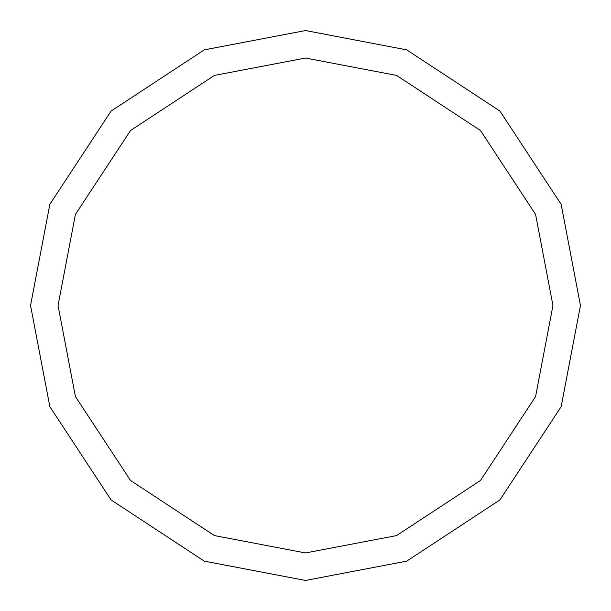 <?xml version="1.0" encoding="UTF-8"?>
<svg xmlns="http://www.w3.org/2000/svg" width="611" height="611" viewBox="0 0 611 611"><rect width="100%" height="100%" fill="white"/><g stroke="black" fill="none" stroke-linecap="round" stroke-linejoin="round"><path stroke-width="0.92" d="M30.55 305.5L49.858 204.295L111.08 111.08L204.295 49.858L305.5 30.55L406.705 49.858L499.92 111.08L561.142 204.295L580.45 305.5L561.142 406.705L499.92 499.92L406.705 561.142L305.5 580.45L204.295 561.142L111.08 499.92L49.858 406.705L30.55 305.5M58.045 305.5L75.42 214.415L130.525 130.525L214.415 75.42L305.5 58.045L396.585 75.42L480.475 130.525L535.58 214.415L552.955 305.5L535.58 396.585L480.475 480.475L396.585 535.58L305.5 552.955L214.415 535.58L130.525 480.475L75.42 396.585L58.045 305.5"/></g></svg>
